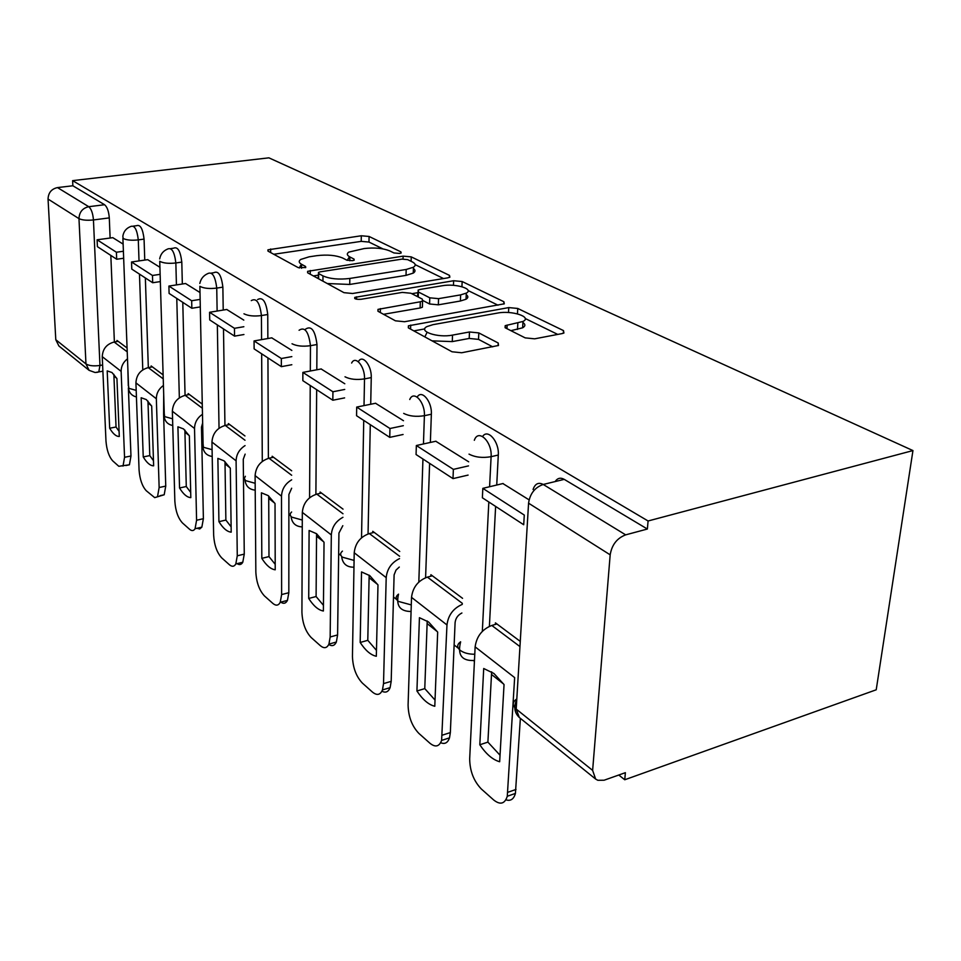 <?xml version="1.0" encoding="UTF-8"?>
<svg xmlns="http://www.w3.org/2000/svg" width="961" height="961" viewBox="0 0 961 961"><rect width="100%" height="100%" fill="white"/><g stroke="black" fill="none" stroke-linecap="round" stroke-linejoin="round"><path stroke-width="1.44" d="M399.584 253.452L401.181 252.971L400.905 251.878L369.084 236.466L361.3 235.769L267.951 249.824L268.203 251.229L298.15 267.602L305.742 267.566L305.574 266.473L301.574 264.299C298.763 262.689 298.475 261.068 300.733 259.446L309.094 256.827L316.866 255.662C327.389 254.449 336.002 255.242 342.705 258.041L346.801 260.155L352.495 260.683L354.213 260.155L353.996 259.062L349.876 256.959C346.885 255.326 346.537 253.704 348.819 252.094L364.135 248.563C374.37 247.385 382.898 248.166 389.734 250.893L393.938 252.947L399.584 253.452M525.186 337.876L534.652 338.825L562.137 333.575L563.915 333.023L563.494 330.596L517.763 308.457L508.765 307.592L408.401 325.815L408.593 328.013L452.03 351.774L461.664 352.759L498.483 345.48L498.218 343.005L478.818 332.914L469.485 331.977L452.523 335.101C437.844 338.14 417.494 331.233 426.972 326.584L432.943 324.674L497.654 313.058C511.732 310.175 532.502 316.95 522.988 321.454L505.198 325.659L505.546 327.965L525.186 337.876M912.95 450.577L648.086 520.982L72.616 180.644L268.888 157.832L912.95 450.577L876.216 689.794L624.746 779.755L618.764 775.034M447.718 277.861L449.868 277.188L449.472 275.387L411.236 256.875L403.115 256.143L307.64 271.326L307.88 272.936L343.954 292.661L352.591 293.501L447.718 277.861M462.157 281.537L503.888 301.742L504.297 303.82L404.545 321.731L395.439 320.818L378.202 311.388L377.985 309.37L420.317 301.778L422.588 301.069L422.287 299.087L410.948 293.249L402.275 292.408L361.084 299.279C356.183 299.544 354.092 298.907 354.813 297.369L453.628 280.732L462.157 281.537L461.941 286.702M113.927 376.075L116.774 378.322M148.03 403.019L151.502 405.77M184.944 432.198L189.161 435.525M225.03 463.875L230.099 467.887M243.469 478.446L244.466 479.227M268.732 498.411L274.798 503.204M288.877 514.339L290.474 515.601M316.553 536.202L323.785 541.92M338.668 553.68L340.975 555.506M369.096 577.729L377.721 584.54M393.481 596.997L396.653 599.508M427.116 623.581L437.363 631.677M454.133 644.927L458.337 648.255M491.503 674.454L503.708 684.112M648.086 520.982L647.366 529.03L625.671 534.857C617.01 538.148 611.845 544.803 610.175 554.833L592.625 770.386L595.628 779.059L597.826 780.284L604.097 780.224L625.383 772.68L624.746 779.755M72.616 180.644L72.868 185.773L104.581 204.729C107.188 206.915 108.761 211.3 109.29 217.895L110.119 238.04M110.827 255.422L114.383 341.984M48.05 199.071L55.786 339.714L85.961 363.919L78.97 218.64L48.05 199.071C48.314 192.753 51.462 188.933 57.48 187.587L88.748 206.699C91.331 208.909 92.893 213.318 93.445 219.949L99.956 365.456L98.791 371.931L96.797 372.412M72.868 185.773L57.48 187.587M102.623 364.988L99.956 365.456C93.685 366.297 89.013 365.793 85.961 363.919L89.109 370.345L58.885 345.972L55.786 339.714M159.922 267.278L147.706 259.662M163.118 374.886L151.153 365.961L151.189 367.102M199.996 292.528L185.545 283.519M202.266 404.1L188.164 393.578L188.188 394.767M243.794 320.109L226.748 309.49M244.959 435.958L228.358 423.561L228.37 424.81M291.844 350.393L271.747 337.852M291.688 470.818L272.167 456.259L272.167 457.544M344.807 383.763L321.13 368.976M343.041 509.15L320.097 492.02L320.085 493.377M403.476 420.714L375.535 403.272M399.74 551.458L372.772 531.325L372.736 532.742M468.68 461.809L435.789 441.255M462.565 598.331L430.912 574.714L430.852 576.204M529.091 499.864L502.879 483.563M520.273 641.395L495.432 622.86L495.347 624.434M482.638 436.486C487.756 428.222 499.384 441.808 498.291 455.034L496.729 485.029M495.624 506.423L489.389 626.344M417.206 397.097C421.663 389.025 432.162 401.566 431.357 414.227L430.36 442.444M429.627 463.37L425.591 577.705M358.369 361.744C362.225 353.756 371.823 365.42 371.258 377.589L370.706 404.245M370.285 424.666L368.051 533.956M305.562 329.142C311.364 325.323 315.172 330.452 316.986 344.519L316.806 369.781M316.662 389.685L315.893 494.362M257.572 299.592C262.737 296.625 266.137 301.586 267.747 314.499L267.855 338.536M267.939 357.912L268.383 458.373M211.336 273.104L213.738 272.744C218.363 270.413 221.414 275.206 222.868 287.147L223.216 310.055M223.493 328.914L224.946 425.495M170.686 248.611L173.533 248.202C177.701 246.376 180.464 251.013 181.797 262.101L182.338 284.012M182.782 302.367L185.065 395.355M133.363 226.123L136.546 225.703C140.318 224.273 142.817 228.742 144.066 239.109L144.763 260.083M145.351 277.945L148.33 367.607M123.116 244.094L112.809 237.679M127.068 347.99L116.966 340.446L117.014 341.551M647.366 529.03L564.227 479.359C560.503 477.329 557.476 478.073 555.17 481.557M348.735 257.848L347.293 260.359M300.709 265.272L299.291 268.011M382.886 248.863L368.976 242.064L361.204 241.367L273.753 254.269M318.427 275.146L313.382 275.939M443.538 278.546L415.176 264.659M407.68 259.65L401.962 259.122L320.265 271.831L318.451 272.407L318.632 273.549L322.98 275.903C329.899 278.918 338.849 279.771 349.816 278.45L406.191 269.476L413.446 267.23C416.101 265.452 415.705 263.674 412.257 261.885L407.68 259.65M318.451 273.441L318.175 278.558M327.257 283.531L349.732 284.444L349.816 278.45M413.41 268.479C415.584 270.077 415.536 271.615 413.266 273.104L406.022 275.375L349.732 284.444M468.067 290.546L498.026 305.202M383.535 314.307L420.125 307.976L422.384 307.256L422.444 305.466M411.825 293.694L417.999 292.661M460.643 294.883L466.289 293.129C474.446 288.961 455.466 283.243 442.216 285.753L420.341 289.405L418.083 290.114L418.407 292L429.783 297.814L438.552 298.655L460.643 294.883L460.391 301.009L466.037 299.231C468.367 297.79 468.427 296.276 466.229 294.679M418.023 291.772L417.422 296.577M460.391 301.009L438.336 304.829L429.567 303.976L423.104 300.637M522.928 322.476C525.583 324.386 525.487 326.163 522.628 327.809L510.892 330.668M426.756 333.011L424.834 336.903M432.066 340.855L452.271 341.599L452.523 335.101M492.717 346.837L478.518 339.377L469.196 338.44L452.271 341.599M424.786 328.914L413.843 330.884M557.74 334.416L525.199 318.499M111.956 372.508L107.2 370.91L109.674 428.234C112.966 433.819 116.173 436.558 119.296 436.474L116.942 378.61L111.956 372.508M123.657 258.257L116.689 259.242L116.401 252.238L97.097 239.794L112.917 237.655M116.401 252.238L123.392 251.265M116.689 259.242L97.409 246.665L97.097 239.794M128.378 387.824L130.972 455.995L129.423 464.788L118.804 466.289L112.761 460.92C108.989 456.715 106.719 450.108 105.974 441.063L102.25 356.663C102.683 348.927 106.647 344.05 114.143 342.032L118.179 341.347M123.02 466.109L124.546 457.292L121.134 371.366C121.134 366.285 123.248 362.117 127.489 358.849M127.861 368.543L128.293 385.866M113.854 374.322L116.041 426.996L109.674 428.234M119.092 431.369L116.041 426.996M129.423 464.788L125.879 465.52M146.312 399.584L141.159 397.746L143.237 456.931C146.769 462.83 150.228 465.797 153.64 465.833L151.694 406.071L146.312 399.584M160.355 281.585L152.691 282.738L152.463 275.471L131.537 261.981L147.814 259.65M152.463 275.471L160.139 274.341M152.691 282.738L131.789 269.104L131.537 261.981M163.634 415.188L165.748 486.098L164.187 494.771L154.709 497.642L146.252 490.723C142.18 486.242 139.789 479.323 139.069 469.989L135.921 382.862C136.414 374.862 140.522 369.781 148.246 367.619L152.403 366.886M157.604 496.2L159.142 487.527L156.343 398.767C156.403 393.289 158.769 388.857 163.43 385.445M163.694 394.49L163.61 414.611M147.958 401.097L149.784 455.598L143.237 456.931M153.472 460.691L149.784 455.598M164.187 494.771L160.055 495.672M183.539 428.918L177.917 426.804L179.539 487.984C183.323 494.218 187.083 497.426 190.819 497.63L189.353 435.838L183.539 428.918M200.296 306.907L191.84 308.265L191.671 300.745L168.896 286.066L185.677 283.495M191.671 300.745L200.14 299.4M191.84 308.265L169.1 293.429L168.896 286.066M202.651 422.984L201.486 427.104L203.384 518.7L201.846 527.157L195.071 528.718C193.641 530.989 191.792 531.169 189.521 529.235L182.458 522.952C178.061 518.147 175.527 510.916 174.854 501.258L172.355 411.224C172.944 402.947 177.208 397.65 185.161 395.331L189.437 394.527M195.071 528.718L196.585 520.249L194.53 428.486C194.675 422.552 197.317 417.819 202.483 414.263M184.884 430.096L186.278 486.518L179.539 487.984M190.686 492.404L186.278 486.518M201.846 527.157L199.696 528.958L197.005 528.274M224.009 460.812L217.871 458.385L218.928 521.667C223.012 528.286 227.108 531.781 231.193 532.154L230.316 468.223L224.009 460.812M243.938 334.524L234.556 336.134L234.46 328.314L209.582 312.277L226.88 309.466M234.46 328.314L243.854 326.716M234.556 336.134L209.726 319.929L209.582 312.277M245.139 454.121L243.265 459.31L244.262 554.113L242.785 562.245L235.817 563.951C234.208 566.726 232.069 566.99 229.403 564.744L221.739 557.909C216.97 552.731 214.267 545.151 213.642 535.157L211.949 442.036C212.621 433.447 217.066 427.909 225.27 425.423L229.667 424.546M235.817 563.951L237.271 555.806L236.094 460.824C236.346 454.373 239.337 449.292 245.055 445.604M224.994 461.64L225.871 520.069L218.928 521.667M231.12 526.82L225.871 520.069M242.785 562.245C241.355 564.744 239.457 565.212 237.091 563.639M268.167 495.6L261.428 492.813L261.824 558.353C266.245 565.392 270.714 569.2 275.218 569.801L275.026 503.564L268.167 495.6M291.82 364.724L281.345 366.658L281.333 358.513L254.064 340.939L271.903 337.828M281.333 358.513L291.832 356.615M281.345 366.658L254.124 348.891L254.064 340.939M291.663 488.224L288.889 494.495L288.829 592.709L287.447 600.397L280.252 602.271C278.462 605.658 275.987 606.031 272.84 603.4L264.479 595.964C259.29 590.366 256.407 582.39 255.842 572.035L255.097 475.611C255.89 466.71 260.515 460.908 268.972 458.229L273.513 457.268M280.252 602.271L281.621 594.571L281.501 496.164C281.897 489.077 285.285 483.635 291.676 479.803M268.72 496.044L268.984 556.599L261.824 558.353M275.206 564.311L268.984 556.599M287.447 600.397C285.753 603.616 283.411 604.121 280.42 601.91M316.541 533.703L309.106 530.496L308.721 598.451C313.514 605.959 318.403 610.151 323.389 611.004L324.037 542.304L316.541 533.703M344.615 397.89L332.83 400.232L332.926 391.764L302.871 372.4L321.298 368.94M332.926 391.764L344.735 389.445M332.83 400.232L302.847 380.676L302.871 372.4M342.813 525.691L338.933 533.079L337.599 634.933L336.35 642.032L328.938 644.098C326.944 648.243 324.073 648.771 320.325 645.672L311.16 637.515C305.502 631.461 302.427 623.052 301.922 612.313L302.319 512.369C303.244 503.108 308.073 497.029 316.806 494.122L321.479 493.053M328.938 644.098L330.164 636.987L331.317 534.929C331.905 527.096 335.773 521.222 342.933 517.306M316.565 533.727L316.097 596.529L308.721 598.451M323.449 605.322L316.097 596.529M336.35 642.032C334.608 645.756 332.074 646.561 328.77 644.471M369.757 575.639L361.528 571.927L360.183 642.465C365.42 650.513 370.802 655.114 376.328 656.267L377.985 584.949L369.757 575.639M403.079 434.492L389.746 437.363L389.962 428.51L356.699 407.08L375.715 403.236M389.962 428.51L403.332 425.687M389.746 437.363L356.555 415.717L356.699 407.08M399.295 567.05L396.004 570.113L394.106 574.894L391.187 681.349L390.118 687.644L382.466 689.938C380.292 695.031 376.952 695.74 372.448 692.076L362.381 683.103C356.171 676.52 352.867 667.631 352.447 656.459L354.213 552.755C355.294 543.121 360.339 536.731 369.36 533.571L374.189 532.382M382.466 689.938L383.523 683.619L386.202 577.645C387.055 568.924 391.511 562.581 399.536 558.605M369.156 575.183L367.787 640.326L360.183 642.465M376.472 650.369L367.787 640.326M390.118 687.644C388.352 691.956 385.625 693.133 381.925 691.187M428.582 621.983L419.428 617.695L416.93 690.995C422.66 699.656 428.618 704.749 434.792 706.263L437.675 632.122L428.582 621.983M468.091 475.094L452.991 478.614L453.376 469.376L416.353 445.52L435.994 441.207M453.376 469.376L468.5 465.893M452.991 478.614L416.065 454.529L416.353 445.52M461.905 612.998C457.88 615.028 455.61 618.247 455.094 622.644L450.349 732.582L449.508 737.856L441.616 740.402C439.261 746.661 435.369 747.61 429.939 743.249L418.804 733.339C411.969 726.132 408.401 716.714 408.089 705.098L411.524 597.358C412.786 587.315 418.071 580.576 427.393 577.117L432.378 575.807M441.616 740.402L446.973 624.95C448.186 615.184 453.292 608.325 462.289 604.373M427.213 620.974L424.774 688.617L416.93 690.995M435.033 700.076L424.774 688.617M449.508 737.856C447.754 742.865 444.811 744.475 440.655 742.697M493.954 673.505L483.707 668.508L479.815 744.763C486.122 754.133 492.741 759.791 499.672 761.749L504.044 684.58L493.954 673.505M482.83 488.356L482.374 497.786L523.709 524.742L524.286 515.072L482.83 488.356L503.12 483.503M520.369 718.335L515.42 793.426L507.276 796.261C504.789 803.937 500.249 805.174 493.654 799.96L481.293 788.957C473.725 781.041 469.857 771.022 469.677 758.914L475.13 646.861C476.596 636.374 482.158 629.239 491.804 625.455L496.933 623.977M507.276 796.261L514.652 677.613L475.13 646.861M491.636 671.835L487.9 742.12L479.815 744.763M500.044 755.238L487.9 742.12M515.42 793.426C513.739 799.228 510.567 801.354 505.894 799.804M400.869 253.127L400.905 251.878M305.562 267.675L305.574 266.473M353.972 260.287L353.996 259.062M610.175 554.833L528.574 503.192L516.201 709.074L592.625 770.386M109.29 217.895L93.445 219.949C86.946 220.586 82.117 220.153 78.97 218.64C79.295 212.105 82.55 208.129 88.748 206.699L104.581 204.729M498.291 455.034L491.107 456.679L489.593 486.734M488.825 501.99L482.326 631.365M431.357 414.227L424.402 415.693L423.453 443.97M422.948 459.022L418.816 582.09M371.258 377.589L364.519 378.898L364.015 405.602M363.738 420.389L361.528 537.8M316.986 344.519L310.463 345.684L310.319 371.006M310.235 385.493L309.586 497.786M267.747 314.499L261.428 315.556L261.572 339.629M261.656 353.804L262.293 461.424M222.868 287.147L216.742 288.096L217.126 311.052M217.342 324.902L219.036 428.246M181.797 262.101L175.851 262.966L176.428 284.912M176.776 298.439L179.347 397.83M144.066 239.109L138.3 239.89L139.021 260.911M139.477 274.113L142.781 369.865M130.804 226.472C134.54 225.03 137.039 229.511 138.3 239.89C131.633 240.598 126.6 240.13 123.2 238.496L122.828 236.298C123.597 231.469 126.263 228.189 130.804 226.472M136.186 390.37L128.894 388.34L128.51 385.601L122.9 238.292M159.682 258.905C160.559 254.16 163.202 250.881 167.61 249.043C171.755 247.217 174.506 251.854 175.851 262.966C168.968 263.734 163.694 263.242 160.043 261.464M199.816 283.459C200.801 278.87 203.408 275.603 207.636 273.657C212.237 271.326 215.276 276.143 216.742 288.096C209.618 288.949 204.092 288.408 200.14 286.474M251.277 300.613C256.419 297.634 259.806 302.619 261.428 315.556C254.064 316.493 248.238 315.905 243.95 313.791M299.075 330.272C304.829 326.452 308.625 331.593 310.463 345.684C302.835 346.729 296.685 346.092 292.024 343.762M351.642 363.054C355.45 354.957 365.06 366.646 364.519 378.898C356.603 380.063 350.104 379.367 344.999 376.796M409.746 399.512C413.686 389.661 425.23 402.215 424.402 415.693C416.185 417.002 409.278 416.233 403.68 413.386M474.326 440.294C478.254 428.246 492.296 441.724 491.107 456.679C482.578 458.169 475.227 457.316 469.028 454.133M474.434 661.108L473.497 660.7M172.572 418.804L164.631 416.594L164.259 413.41L159.742 261.272M212.081 449.676L203.408 447.261L203.071 443.538L199.876 286.294M255.158 483.287L245.632 480.644L244.274 478.482L245.367 476.284M302.283 520.045L291.784 517.15C289.766 515.432 289.717 513.715 291.627 511.997M354.092 560.407L342.452 557.212C340.05 555.146 340.05 553.116 342.452 551.109M411.284 604.913L398.322 601.394C395.439 598.871 395.5 596.457 398.527 594.15C395.824 605.658 400.004 611.436 411.08 611.484M474.77 654.249C468.668 654.261 463.827 652.963 460.235 650.345C456.787 647.294 456.907 644.447 460.619 641.804M564.227 479.359L543.229 484.464L625.671 534.857M533.067 489.473C535.097 483.683 538.472 482.014 543.229 484.464C534.869 487.419 529.979 493.666 528.574 503.192M516.778 699.428C513.498 706.731 514.351 712.762 519.324 717.495L516.201 709.074C512.117 705.35 512.309 701.962 516.802 698.935M349.828 260.791L349.876 256.959M301.562 268.275L301.574 264.299M270.678 252.587L270.666 248.983M361.204 241.367L361.3 235.769M368.976 242.064L369.084 236.466M310.247 274.221L310.271 270.497M403.043 259.014L403.115 256.143M411.116 261.32L411.236 256.875M449.4 277.417L449.472 275.387M318.596 278.786L318.632 273.549M322.932 281.165L322.98 275.903M406.022 275.375L406.191 269.476M503.768 304.06L503.888 301.742M380.304 312.541L380.4 308.601M420.125 307.976L420.317 301.778M356.519 299.195L356.567 296.817M453.448 285.321L453.628 280.732M418.251 297.009L418.407 292M429.567 303.976L429.783 297.814M438.336 304.829L438.552 298.655M506.964 328.686L507.156 325.034M517.499 329.431L517.847 323.064M469.196 338.44L469.485 331.977M478.518 339.377L478.818 332.914M498.086 345.66L498.218 343.005M410.587 329.106L410.707 325.07M508.513 312.517L508.765 307.592M517.462 313.851L517.763 308.457M563.314 333.275L563.494 330.596M127.224 351.846L114.143 342.032M124.546 457.292L130.972 455.995M121.134 371.366L102.25 356.663M163.238 378.874L148.246 367.619M159.142 487.527L165.748 486.098M156.343 398.767L135.921 382.862M202.351 408.233L185.161 395.331M196.585 520.249L203.384 518.7M194.53 428.486L172.355 411.224M245.007 440.234L225.27 425.423M237.271 555.806L244.262 554.113M236.094 460.824L211.949 442.036M291.676 475.263L268.972 458.229M281.621 594.571L288.829 592.709M281.501 496.164L255.097 475.611M342.981 513.763L316.806 494.122M330.164 636.987L337.599 634.933M331.317 534.929L302.319 512.369M399.608 556.263L369.36 533.571M383.523 683.619L391.187 681.349M386.202 577.645L354.213 552.755M462.337 603.352L427.393 577.117M442.444 735.117L450.349 732.582M446.973 624.95L411.524 597.358M519.961 646.585L491.804 625.455M507.852 792.284L516.009 789.449M128.426 387.884C129.05 392.749 131.717 395.776 136.426 396.953M164.103 416.101C164.775 421.326 167.658 424.462 172.752 425.507M202.831 446.709C203.54 452.355 206.663 455.598 212.201 456.475M244.983 480.044C245.752 486.146 249.163 489.521 255.206 490.146M291.051 516.465C291.904 523.12 295.64 526.604 302.259 526.904M341.611 556.419C342.548 563.723 346.669 567.302 353.972 567.182M460.607 641.984C457.268 655.03 461.893 661.18 474.47 660.459M102.899 371.21L95.139 372.52L89.109 370.345M519.324 717.495L595.628 779.059M267.951 251.073L267.951 249.824M307.628 272.78L307.64 271.326M413.266 273.104L413.446 267.23M377.937 311.232L377.985 309.37M422.384 307.256L422.588 301.069M354.801 298.583L354.813 297.369M466.037 299.231L466.289 293.129M505.09 327.701L505.198 325.659M522.628 327.809L522.988 321.454M408.341 327.857L408.401 325.815"/></g></svg>
